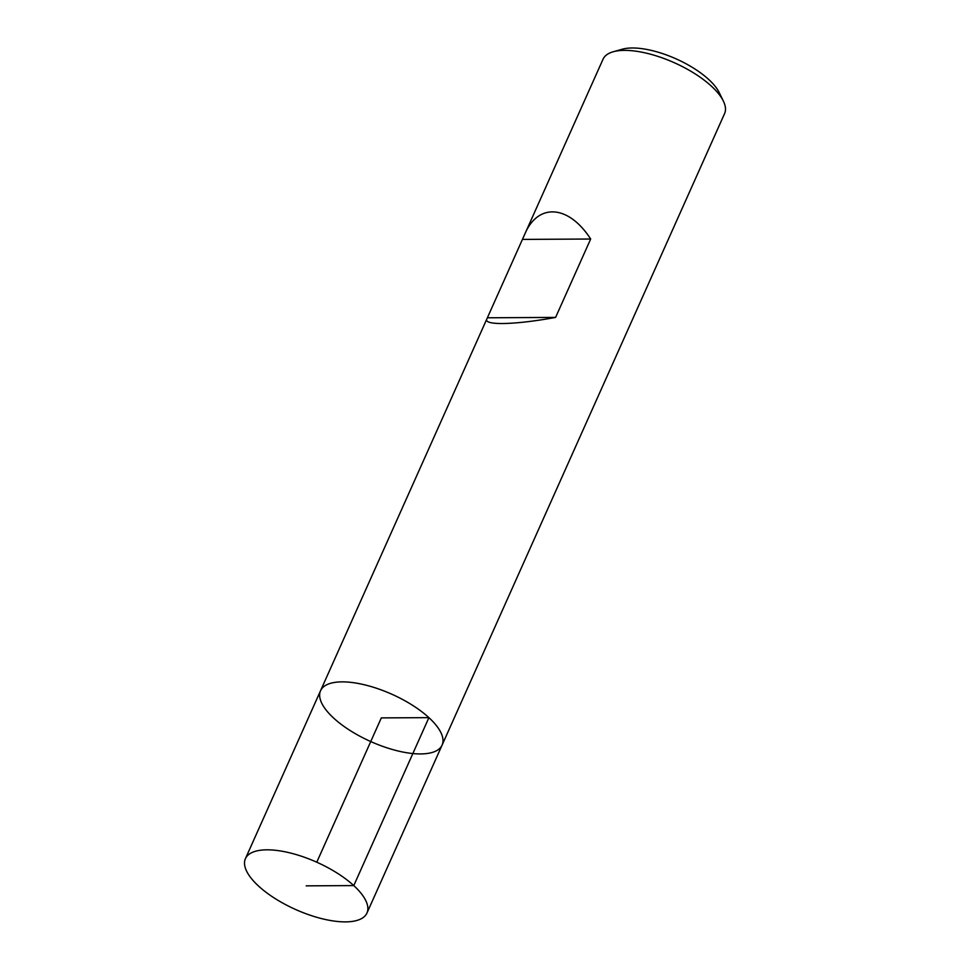 <?xml version="1.0" encoding="UTF-8"?>
<svg xmlns="http://www.w3.org/2000/svg" width="970" height="970" viewBox="0 0 970 970"><rect width="100%" height="100%" fill="white"/><g stroke="black" fill="none" stroke-linecap="round" stroke-linejoin="round"><path stroke-width="1.45" d="M245.422 858.668A66.578 25.911 24.1 0 1 316.778 862.209A66.578 25.911 24.1 0 1 366.963 913.037A66.578 25.911 24.1 0 1 321.979 918.699A66.578 25.911 24.1 0 1 258.614 886.119A66.578 25.911 24.1 0 1 245.422 858.668L320.549 690.713A66.578 25.911 24.1 0 1 391.904 694.253A66.578 25.911 24.1 0 1 442.102 745.081A66.578 25.911 -155.9 0 0 428.91 717.642A66.578 25.911 -155.9 0 0 365.544 685.062A66.578 25.911 -155.9 0 0 320.549 690.713A66.578 25.911 -155.9 0 0 370.746 741.553A66.578 25.911 -155.9 0 0 442.102 745.081L724.578 113.599A66.578 25.911 -155.9 0 0 723.353 101.062A66.578 25.911 -155.9 0 0 711.386 86.148A66.578 25.911 -155.9 0 0 613.185 51.774A66.578 25.911 -155.9 0 0 603.037 59.218L486.855 318.948C483.169 325.617 515.082 324.901 555.604 317.408L590.669 239.02C568.723 204.973 538.192 202.609 524.879 233.928M613.185 51.774L622.267 49.215A58.588 22.795 24.1 0 1 708.682 79.455A58.588 22.795 24.1 0 1 719.219 92.586L723.353 101.062M590.669 239.02L522.709 239.408M555.604 317.408L487.643 317.784M316.778 862.209L381.319 717.897L428.91 717.642L353.783 885.586L306.193 885.852M320.549 690.713L486.855 318.948M366.963 913.037L442.102 745.081"/></g></svg>
